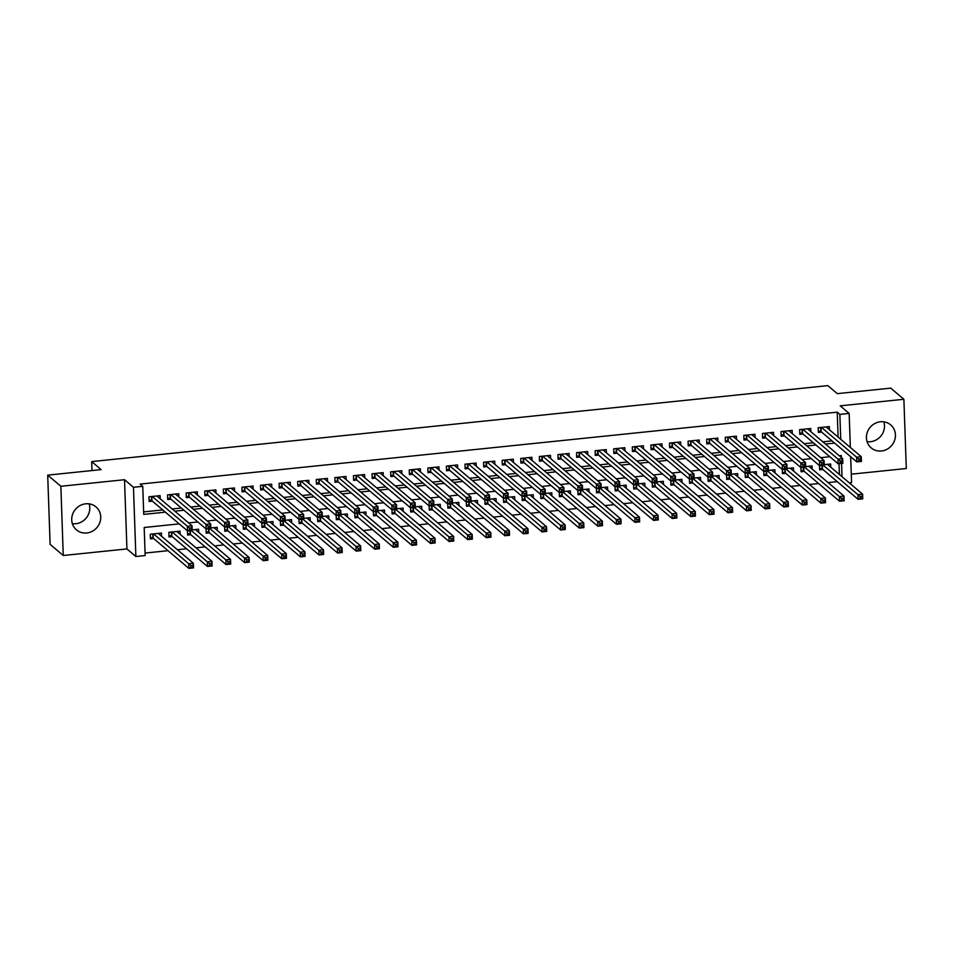 <?xml version="1.0" encoding="UTF-8"?>
<svg xmlns="http://www.w3.org/2000/svg" width="954" height="954" viewBox="0 0 954 954"><rect width="100%" height="100%" fill="white"/><g stroke="black" fill="none" stroke-linecap="round" stroke-linejoin="round"><path stroke-width="1.43" d="M89.139 503.855A15.073 14.083 -49.7 0 1 75.795 523.722A15.073 14.083 -49.7 0 1 72.361 523.663M86.731 532.988A15.073 14.083 130.3 0 0 99.848 522.506A15.073 14.083 130.3 0 0 95.972 506.896A15.073 14.083 130.3 0 0 85.717 503.807A15.073 14.083 130.3 0 0 72.599 514.289A15.073 14.083 130.3 0 0 76.475 529.899A15.073 14.083 130.3 0 0 86.731 532.988M867.067 441.654A15.073 14.083 130.3 0 0 870.489 441.714A15.073 14.083 130.3 0 0 883.845 421.847M881.436 450.98A15.073 14.083 130.3 0 0 894.554 440.486A15.073 14.083 130.3 0 0 890.666 424.876A15.073 14.083 130.3 0 0 880.411 421.787A15.073 14.083 130.3 0 0 867.305 432.281A15.073 14.083 130.3 0 0 871.181 447.891A15.073 14.083 130.3 0 0 881.436 450.98M179.209 523.877L144.185 527.49L145.175 555.55L135.873 556.516L133.465 487.279L142.754 486.325L143.732 514.385L165.388 512.155M126.93 548.932L124.521 479.707L60.853 486.278L47.7 475.14L50.121 544.364L63.262 555.502L126.93 548.932L135.873 556.516M851.278 474.186L906.3 468.509L903.879 399.273L840.212 405.844L849.155 413.416L850.348 447.474M850.67 456.704L851.576 482.652L849.287 482.891M145.08 553.058L168.011 550.697M177.432 549.719L186.602 548.777M196.023 547.811L205.193 546.857M214.614 545.891L223.785 544.937M233.205 543.971L242.364 543.029M251.796 542.051L260.955 541.109M270.387 540.131L279.546 539.189M288.967 538.211L298.137 537.269M307.558 536.291L316.728 535.349M326.149 534.371L335.319 533.429M344.74 532.463L353.91 531.509M363.331 530.543L372.489 529.589M381.922 528.623L391.08 527.681M400.513 526.703L409.671 525.761M419.092 524.783L428.263 523.841M437.683 522.864L446.854 521.921M456.274 520.944L465.445 520.002M474.865 519.024L484.036 518.082M493.456 517.116L502.627 516.162M512.048 515.196L521.206 514.242M530.639 513.276L539.797 512.334M549.23 511.356L558.388 510.414M567.809 509.436L576.979 508.494M586.4 507.516L595.57 506.574M604.991 505.596L614.161 504.654M623.582 503.676L632.752 502.734M642.173 501.768L651.343 500.814M660.764 499.848L669.923 498.894M679.355 497.928L688.514 496.986M697.934 496.008L707.105 495.066M716.526 494.089L725.696 493.146M735.117 492.169L744.287 491.227M753.708 490.249L762.878 489.307M772.299 488.329L781.469 487.387M790.89 486.421L800.048 485.467M809.481 484.501L818.639 483.547M828.072 482.581L837.23 481.639M60.853 486.278L63.262 555.502M47.7 475.14L101.148 469.618L91.679 461.593L827.822 385.631L837.29 393.644L890.738 388.135L903.879 399.273M160.224 498.835L160.117 495.639L148.967 496.796L149.122 501.47L152.378 501.136M178.815 496.915L178.708 493.731L167.558 494.876L167.713 499.55L170.969 499.216M197.406 494.995L197.299 491.811L186.137 492.956L186.304 497.63L189.56 497.296M215.998 493.075L215.89 489.891L204.728 491.036L204.895 495.722L208.151 495.376M234.589 491.155L234.469 487.971L223.319 489.116L223.486 493.802L226.742 493.468M253.18 489.235L253.06 486.051L241.911 487.208L242.077 491.882L245.321 491.548M271.759 487.315L271.651 484.131L260.502 485.288L260.669 489.962L263.912 489.629M290.35 485.407L290.243 482.211L279.093 483.368L279.248 488.043L282.503 487.709M308.941 483.487L308.834 480.291L297.684 481.448L297.839 486.123L301.094 485.789M327.532 481.567L327.425 478.383L316.263 479.528L316.43 484.203L319.685 483.869M346.123 479.647L346.016 476.463L334.854 477.608L335.021 482.283L338.276 481.949M364.714 477.727L364.595 474.543L353.445 475.688L353.612 480.375L356.868 480.029M383.305 475.807L383.186 472.624L372.036 473.768L372.203 478.455L375.459 478.121M401.896 473.888L401.777 470.704L390.627 471.86L390.794 476.535L394.038 476.201M420.476 471.968L420.368 468.784L409.218 469.94L409.373 474.615L412.629 474.281M439.067 470.06L438.959 466.864L427.809 468.02L427.964 472.695L431.22 472.361M457.658 468.14L457.55 464.944L446.4 466.101L446.555 470.775L449.811 470.441M476.249 466.22L476.141 463.036L464.98 464.181L465.147 468.855L468.402 468.521M494.84 464.3L494.732 461.116L483.571 462.261L483.738 466.935L486.993 466.601M513.431 462.38L513.312 459.196L502.162 460.341L502.329 465.027L505.584 464.681M532.022 460.46L531.903 457.276L520.753 458.421L520.92 463.107L524.163 462.773M550.613 458.54L550.494 455.356L539.344 456.513L539.511 461.187L542.754 460.854M569.192 456.62L569.085 453.436L557.935 454.593L558.09 459.268L561.346 458.934M587.783 454.712L587.676 451.516L576.526 452.673L576.681 457.348L579.937 457.014M606.374 452.792L606.267 449.596L595.105 450.753L595.272 455.428L598.528 455.094M624.965 450.872L624.858 447.688L613.696 448.833L613.863 453.508L617.119 453.174M643.556 448.952L643.449 445.768L632.287 446.913L632.454 451.588L635.71 451.254M662.148 447.032L662.028 443.848L650.878 444.993L651.045 449.68L654.301 449.334M680.739 445.113L680.619 441.929L669.469 443.073L669.636 447.76L672.88 447.426M699.318 443.193L699.21 440.009L688.061 441.165L688.216 445.84L691.471 445.506M717.909 441.273L717.802 438.089L706.652 439.245L706.807 443.92L710.062 443.586M736.5 439.365L736.393 436.169L725.243 437.326L725.398 442L728.653 441.666M755.091 437.445L754.984 434.249L743.822 435.406L743.989 440.08L747.244 439.746M773.682 435.525L773.575 432.341L762.413 433.486L762.58 438.16L765.835 437.826M792.273 433.605L792.154 430.421L781.004 431.566L781.171 436.24L784.426 435.906M810.864 431.685L810.745 428.501L799.595 429.646L799.762 434.332L803.018 433.987M819.51 465.635L819.653 469.833L822.908 469.499M800.919 467.555L801.062 471.753L804.317 471.419M782.328 469.475L782.471 473.673L785.726 473.339M763.737 471.395L763.892 475.593L767.135 475.247M745.146 473.315L745.301 477.501L748.544 477.167M726.566 475.235L726.709 479.421L729.965 479.087M707.975 477.143L708.118 481.341L711.374 481.007M689.384 479.063L689.527 483.261L692.783 482.927M670.793 480.983L670.936 485.181L674.192 484.847M652.202 482.903L652.345 487.1L655.601 486.767M633.611 484.823L633.754 489.02L637.01 488.686M615.02 486.743L615.175 490.94L618.419 490.594M596.429 488.663L596.584 492.848L599.839 492.514M577.85 490.583L577.993 494.768L581.248 494.434M559.259 492.491L559.402 496.688L562.657 496.354M540.668 494.41L540.811 498.608L544.066 498.274M522.077 496.33L522.22 500.528L525.475 500.194M503.485 498.25L503.629 502.448L506.884 502.114M484.894 500.17L485.049 504.368L488.293 504.034M466.303 502.09L466.458 506.288L469.702 505.942M447.724 504.01L447.867 508.196L451.123 507.862M429.133 505.93L429.276 510.116L432.532 509.782M410.542 507.838L410.685 512.036L413.941 511.702M391.951 509.758L392.094 513.956L395.35 513.622M373.36 511.678L373.503 515.875L376.758 515.542M354.769 513.598L354.912 517.795L358.167 517.462M336.178 515.518L336.333 519.715L339.576 519.381M317.587 517.438L317.742 521.635L320.997 521.289M299.007 519.358L299.151 523.543L302.406 523.209M280.416 521.266L280.559 525.463L283.815 525.129M261.825 523.186L261.968 527.383L265.224 527.049M243.234 525.105L243.377 529.303L246.633 528.969M224.643 527.025L224.786 531.223L228.042 530.889M206.052 528.945L206.207 533.143L209.451 532.809M187.461 530.865L187.616 535.063L190.86 534.729M180.127 534.335L180.008 531.151L168.858 532.296L169.025 536.983L172.28 536.637M839.413 474.52L839.031 463.716M830.755 467.186L830.648 464.002L824.232 464.67M812.164 469.106L812.057 465.922L805.641 466.589M793.573 471.026L793.466 467.842L787.062 468.497M774.994 472.945L774.875 469.762L768.471 470.417M756.403 474.865L756.284 471.681L749.88 472.337M737.812 476.785L737.692 473.601L731.289 474.257M719.221 478.705L719.113 475.509L712.698 476.177M700.63 480.613L700.522 477.429L694.107 478.097M682.038 482.533L681.931 479.349L675.515 480.017M663.447 484.453L663.34 481.269L656.924 481.925M644.856 486.373L644.749 483.189L638.345 483.845M626.277 488.293L626.158 485.109L619.754 485.765M607.686 490.213L607.567 487.029L601.163 487.685M589.095 492.133L588.988 488.949L582.572 489.605M570.504 494.053L570.397 490.857L563.981 491.525M551.913 495.961L551.806 492.777L545.39 493.445M533.322 497.881L533.214 494.697L526.799 495.364M514.731 499.801L514.623 496.617L508.208 497.272M496.14 501.721L496.032 498.537L489.629 499.192M477.56 503.64L477.441 500.456L471.037 501.112M458.969 505.56L458.85 502.376L452.446 503.032M440.378 507.48L440.271 504.296L433.855 504.952M421.787 509.4L421.68 506.204L415.264 506.872M403.196 511.308L403.089 508.124L396.673 508.792M384.605 513.228L384.498 510.044L378.082 510.712M366.014 515.148L365.907 511.964L359.503 512.62M347.435 517.068L347.316 513.884L340.912 514.54M328.844 518.988L328.725 515.804L322.321 516.46M310.253 520.908L310.133 517.724L303.73 518.38M291.662 522.828L291.554 519.644L285.139 520.3M273.071 524.748L272.963 521.552L266.548 522.22M254.479 526.656L254.372 523.472L247.957 524.14M235.888 528.576L235.781 525.392L229.365 526.059M217.297 530.496L217.19 527.312L210.786 527.967M198.718 532.415L198.599 529.231L192.195 529.887M161.536 536.255L161.429 533.071L150.267 534.216L150.434 538.891L153.689 538.557M838.101 437.099L837.23 412.152L140.119 484.095L142.754 486.325M143.649 511.893L162.752 509.925M172.173 508.959L181.343 508.005M190.764 507.039L199.935 506.085M209.355 505.119L218.526 504.165M227.946 503.199L237.105 502.257M246.537 501.279L255.696 500.337M265.129 499.359L274.287 498.417M283.708 497.439L292.878 496.497M302.299 495.52L311.469 494.577M320.89 493.612L330.06 492.658M339.481 491.692L348.651 490.738M358.072 489.772L367.242 488.818M376.663 487.852L385.821 486.91M395.254 485.932L404.413 484.99M413.845 484.012L423.004 483.07M432.424 482.092L441.595 481.15M451.015 480.172L460.186 479.23M469.606 478.264L478.777 477.31M488.198 476.344L497.368 475.39M506.789 474.424L515.947 473.47M525.38 472.504L534.538 471.562M543.971 470.584L553.129 469.642M562.55 468.664L571.72 467.722M581.141 466.744L590.311 465.802M599.732 464.825L608.902 463.882M618.323 462.917L627.494 461.963M636.914 460.997L646.085 460.043M655.505 459.077L664.664 458.123M674.096 457.157L683.255 456.215M692.687 455.237L701.846 454.295M711.267 453.317L720.437 452.375M729.858 451.397L739.028 450.455M748.449 449.477L757.619 448.535M767.04 447.569L776.21 446.615M785.631 445.649L794.789 444.695M804.222 443.729L813.38 442.775M822.813 441.809L831.971 440.867M829.455 429.765L829.336 426.581L818.186 427.726L818.353 432.412L821.597 432.079M91.679 461.593L91.989 470.56M124.521 479.707L133.465 487.279M837.23 412.152L839.854 414.382L849.155 413.416M841.368 457.526L841.297 455.547L839.27 455.75M829.849 456.727L820.678 457.67M811.258 458.647L802.087 459.589M792.667 460.567L783.496 461.509M774.076 462.487L764.905 463.429M755.485 464.395L746.326 465.349M736.893 466.315L727.735 467.269M718.302 468.235L709.144 469.177M699.723 470.155L690.553 471.097M681.132 472.075L671.962 473.017M662.541 473.995L653.371 474.937M643.95 475.915L634.78 476.857M625.359 477.835L616.201 478.777M606.768 479.743L597.609 480.697M588.177 481.663L579.018 482.617M569.598 483.583L560.427 484.525M551.007 485.503L541.836 486.445M532.415 487.422L523.245 488.365M513.824 489.342L504.654 490.284M495.233 491.262L486.063 492.204M476.642 493.182L467.484 494.124M458.051 495.09L448.893 496.044M439.46 497.01L430.302 497.964M420.881 498.93L411.711 499.872M402.29 500.85L393.12 501.792M383.699 502.77L374.528 503.712M365.108 504.69L355.937 505.632M346.517 506.61L337.346 507.552M327.926 508.53L318.767 509.472M309.334 510.438L300.176 511.392M290.755 512.358L281.585 513.312M272.164 514.278L262.994 515.22M253.573 516.197L244.403 517.14M234.982 518.117L225.812 519.059M216.391 520.037L207.221 520.979M197.8 521.957L188.642 522.899M842.036 476.75L841.571 463.453M840.736 439.329L839.854 414.382M174.809 511.177L183.967 510.235M193.4 509.257L202.558 508.315M211.979 507.349L221.149 506.395M230.57 505.429L239.74 504.475M249.161 503.509L258.331 502.567M267.752 501.589L276.922 500.647M286.343 499.669L295.513 498.727M304.934 497.749L314.093 496.807M323.525 495.83L332.684 494.887M342.116 493.91L351.275 492.968M360.695 492.002L369.866 491.048M379.287 490.082L388.457 489.128M397.878 488.162L407.048 487.22M416.469 486.242L425.639 485.3M435.06 484.322L444.23 483.38M453.651 482.402L462.809 481.46M472.242 480.482L481.4 479.54M490.833 478.562L499.991 477.62M509.412 476.654L518.582 475.7M528.003 474.734L537.174 473.78M546.594 472.814L555.765 471.872M565.185 470.894L574.356 469.952M583.776 468.974L592.935 468.032M602.368 467.055L611.526 466.112M620.959 465.135L630.117 464.193M639.538 463.215L648.708 462.273M658.129 461.307L667.299 460.353M676.72 459.387L685.89 458.433M695.311 457.467L704.481 456.525M713.902 455.547L723.072 454.605M732.493 453.627L741.652 452.685M751.084 451.707L760.243 450.765M769.675 449.787L778.834 448.845M788.254 447.867L797.425 446.925M806.845 445.959L816.016 445.005M825.437 444.039L834.607 443.085M858.755 459.041L858.815 460.913L860.675 460.722L860.615 458.85L858.755 459.041L856.62 457.204L861.271 456.727L861.438 461.402L856.787 461.879L856.62 457.204L821.442 427.392M826.081 426.915L861.271 456.727L860.615 458.85M858.815 460.913L856.787 461.879L821.179 431.721L818.293 430.826M860.675 460.722L861.438 461.402M861.915 496.271L860.055 496.474L860.126 498.334L861.987 498.143L862.583 494.148L862.738 498.823L858.099 499.312L857.932 494.625L862.583 494.148L827.392 464.336M819.605 468.247L822.491 469.141L858.099 499.312L860.126 498.334M823.35 465.337L860.055 496.474M862.738 498.823L861.987 498.143M840.164 460.961L840.224 462.833L842.084 462.642L842.024 460.77L840.164 460.961L838.029 459.124L842.68 458.647L842.847 463.322L838.196 463.799L838.029 459.124L802.851 429.312M807.501 428.835L842.68 458.647L842.024 460.77M840.224 462.833L838.196 463.799L802.588 433.641L799.702 432.746M842.084 462.642L842.847 463.322M821.573 462.881L821.632 464.753L823.493 464.562L823.433 462.69L821.573 462.881L819.45 461.044L824.089 460.567L824.256 465.242L819.605 465.719L819.45 461.044L784.26 431.232M788.91 430.755L824.089 460.567L823.433 462.69M821.632 464.753L819.605 465.719L783.997 435.549L781.111 434.666M823.493 464.562L824.256 465.242M802.982 464.801L803.041 466.673L804.902 466.482L804.842 464.61L802.982 464.801L800.859 462.964L805.498 462.487L805.665 467.162L801.014 467.639L800.859 462.964L765.668 433.152M770.319 432.675L805.498 462.487L804.842 464.61M803.041 466.673L801.014 467.639L765.406 437.469L762.52 436.586M804.902 466.482L805.665 467.162M784.391 466.721L784.462 468.593L786.323 468.402L786.251 466.53L784.391 466.721L782.268 464.884L786.919 464.395L787.074 469.082L782.423 469.559L782.268 464.884L747.077 435.072M751.728 434.595L786.919 464.395L786.251 466.53M784.462 468.593L782.423 469.559L746.827 439.389L743.929 438.494M786.323 468.402L787.074 469.082M843.324 498.191L841.464 498.382L841.535 500.254L843.396 500.063L843.992 496.068L844.147 500.743L839.508 501.232L839.341 496.545L843.992 496.068L808.801 466.256M801.014 470.167L803.9 471.061L839.508 501.232L841.535 500.254M804.759 467.257L841.464 498.382M844.147 500.743L843.396 500.063M824.733 500.111L822.873 500.301L822.944 502.174L824.805 501.983L825.401 497.988L825.568 502.663L820.917 503.14L820.75 498.465L825.401 497.988L790.21 468.175M782.423 472.087L785.309 472.981L820.917 503.14L822.944 502.174M786.179 469.177L822.873 500.301M825.568 502.663L824.805 501.983M806.142 502.031L804.294 502.221L804.353 504.094L806.213 503.903L806.81 499.908L806.977 504.583L802.326 505.06L802.159 500.385L806.81 499.908L771.619 470.095M763.832 474.007L766.718 474.901L802.326 505.06L804.353 504.094M767.588 471.085L804.294 502.221M806.977 504.583L806.213 503.903M787.563 503.95L785.702 504.141L785.762 506.014L787.622 505.823L788.219 501.828L788.386 506.502L783.735 506.979L783.568 502.305L788.219 501.828L753.04 472.015M745.241 475.927L748.127 476.809L783.735 506.979L785.762 506.014M748.997 473.005L785.702 504.141M788.386 506.502L787.622 505.823M765.8 468.641L765.871 470.513L767.731 470.322L767.66 468.45L765.8 468.641L763.677 466.804L768.328 466.315L768.483 471.002L763.844 471.479L763.677 466.804L728.486 436.992M733.137 436.503L768.328 466.315L767.66 468.45M765.871 470.513L763.844 471.479L728.236 441.308L725.35 440.414M767.731 470.322L768.483 471.002M768.972 505.87L767.111 506.061L767.171 507.933L769.031 507.743L769.628 503.748L769.795 508.422L765.144 508.899L764.989 504.225L769.628 503.748L734.449 473.935M726.65 477.835L729.536 478.729L765.144 508.899L767.171 507.933M730.406 474.925L767.111 506.061M769.795 508.422L769.031 507.743M747.209 470.56L747.28 472.433L749.14 472.23L749.069 470.37L747.209 470.56L745.086 468.712L749.737 468.235L749.892 472.91L745.253 473.399L745.086 468.712L709.895 438.912M714.546 438.423L749.737 468.235L749.069 470.37M747.28 472.433L745.253 473.399L709.645 443.228L706.759 442.334M749.14 472.23L749.892 472.91M750.381 507.79L748.52 507.981L748.58 509.853L750.44 509.663L751.036 505.656L751.203 510.342L746.553 510.819L746.398 506.145L751.036 505.656L715.858 475.855M708.059 479.755L710.945 480.649L746.553 510.819L748.58 509.853M711.815 476.845L748.52 507.981M751.203 510.342L750.44 509.663M728.629 472.468L728.689 474.341L730.549 474.15L730.478 472.278L728.629 472.468L726.495 470.632L731.146 470.155L731.313 474.83L726.662 475.319L726.495 470.632L691.316 440.82M695.955 440.343L731.146 470.155L730.478 472.278M728.689 474.341L726.662 475.319L691.054 445.148L688.168 444.254M730.549 474.15L731.313 474.83M731.79 509.71L729.929 509.901L730.001 511.773L731.849 511.582L732.445 507.576L732.612 512.262L727.962 512.739L727.807 508.065L732.445 507.576L697.267 477.763M689.468 481.675L692.365 482.569L727.962 512.739L730.001 511.773M693.224 478.765L729.929 509.901M732.612 512.262L731.849 511.582M710.038 474.388L710.098 476.261L711.958 476.07L711.899 474.198L710.038 474.388L707.904 472.552L712.555 472.075L712.721 476.75L708.071 477.227L707.904 472.552L672.725 442.739M677.364 442.262L712.555 472.075L711.899 474.198M710.098 476.261L708.071 477.227L672.463 447.068L669.577 446.174M711.958 476.07L712.721 476.75M713.198 511.618L711.338 511.821L711.41 513.681L713.27 513.49L713.866 509.496L714.021 514.17L709.382 514.659L709.216 509.973L713.866 509.496L678.676 479.683M670.889 483.595L673.774 484.489L709.382 514.659L711.41 513.681M674.633 480.685L711.338 511.821M714.021 514.17L713.27 513.49M691.447 476.308L691.507 478.181L693.367 477.99L693.308 476.118L691.447 476.308L689.313 474.472L693.963 473.995L694.13 478.669L689.48 479.146L689.313 474.472L654.134 444.659M658.785 444.182L693.963 473.995L693.308 476.118M691.507 478.181L689.48 479.146L653.872 448.988L650.986 448.094M693.367 477.99L694.13 478.669M694.607 513.538L692.747 513.729L692.819 515.601L694.679 515.41L695.275 511.416L695.43 516.09L690.791 516.579L690.624 511.893L695.275 511.416L660.085 481.603M652.297 485.514L655.183 486.409L690.791 516.579L692.819 515.601M656.054 482.605L692.747 513.729M695.43 516.09L694.679 515.41M672.856 478.228L672.916 480.101L674.776 479.91L674.716 478.037L672.856 478.228L670.734 476.392L675.372 475.915L675.539 480.589L670.889 481.066L670.734 476.392L635.543 446.579M640.194 446.102L675.372 475.915L674.716 478.037M672.916 480.101L670.889 481.066L635.281 450.896L632.395 450.014M674.776 479.91L675.539 480.589M676.016 515.458L674.168 515.649L674.228 517.521L676.088 517.33L676.684 513.335L676.851 518.01L672.2 518.487L672.033 513.812L676.684 513.335L641.493 483.523M633.706 487.434L636.592 488.329L672.2 518.487L674.228 517.521M637.463 484.525L674.168 515.649M676.851 518.01L676.088 517.33M654.265 480.148L654.337 482.02L656.185 481.83L656.125 479.957L654.265 480.148L652.142 478.312L656.781 477.835L656.948 482.509L652.297 482.986L652.142 478.312L616.952 448.499M621.603 448.022L656.781 477.835L656.125 479.957M654.337 482.02L652.297 482.986L616.701 452.816L613.804 451.934M656.185 481.83L656.948 482.509M657.437 517.378L655.577 517.569L655.636 519.441L657.497 519.25L658.093 515.255L658.26 519.93L653.609 520.407L653.442 515.732L658.093 515.255L622.902 485.443M615.115 489.354L618.001 490.249L653.609 520.407L655.636 519.441M618.872 486.433L655.577 517.569M658.26 519.93L657.497 519.25M635.674 482.068L635.746 483.94L637.606 483.75L637.534 481.877L635.674 482.068L633.551 480.232L638.202 479.743L638.357 484.429L633.718 484.906L633.551 480.232L598.361 450.419M603.011 449.942L638.202 479.743L637.534 481.877M635.746 483.94L633.718 484.906L598.11 454.736L595.224 453.842M637.606 483.75L638.357 484.429M638.846 519.298L636.986 519.489L637.045 521.361L638.906 521.17L639.502 517.175L639.669 521.85L635.018 522.327L634.851 517.652L639.502 517.175L604.323 487.363M596.524 491.274L599.41 492.157L635.018 522.327L637.045 521.361M600.281 488.353L636.986 519.489M639.669 521.85L638.906 521.17M617.083 483.988L617.155 485.86L619.015 485.669L618.943 483.797L617.083 483.988L614.96 482.152L619.611 481.663L619.766 486.349L615.127 486.826L614.96 482.152L579.77 452.339M584.42 451.85L619.611 481.663L618.943 483.797M617.155 485.86L615.127 486.826L579.519 456.656L576.633 455.762M619.015 485.669L619.766 486.349M598.492 485.908L598.563 487.78L600.424 487.577L600.352 485.717L598.492 485.908L596.369 484.06L601.02 483.583L601.187 488.257L596.536 488.746L596.369 484.06L561.19 454.259M565.829 453.77L601.02 483.583L600.352 485.717M598.563 487.78L596.536 488.746L560.928 458.576L558.042 457.681M600.424 487.577L601.187 488.257M579.913 487.816L579.972 489.688L581.833 489.497L581.761 487.625L579.913 487.816L577.778 485.98L582.429 485.503L582.596 490.177L577.945 490.666L577.778 485.98L542.599 456.167M547.238 455.69L582.429 485.503L581.761 487.625M579.972 489.688L577.945 490.666L542.337 460.496L539.451 459.601M581.833 489.497L582.596 490.177M561.322 489.736L561.381 491.608L563.242 491.417L563.182 489.545L561.322 489.736L559.187 487.899L563.838 487.422L564.005 492.097L559.354 492.574L559.187 487.899L524.008 458.087M528.659 457.61L563.838 487.422L563.182 489.545M561.381 491.608L559.354 492.574L523.746 462.416L520.86 461.521M563.242 491.417L564.005 492.097M542.731 491.656L542.79 493.528L544.651 493.337L544.591 491.465L542.731 491.656L540.608 489.819L545.247 489.342L545.414 494.017L540.763 494.494L540.608 489.819L505.417 460.007M510.068 459.53L545.247 489.342L544.591 491.465M542.79 493.528L540.763 494.494L505.155 464.336L502.269 463.441M544.651 493.337L545.414 494.017M524.14 493.576L524.199 495.448L526.059 495.257L526 493.385L524.14 493.576L522.017 491.739L526.656 491.262L526.823 495.937L522.172 496.414L522.017 491.739L486.826 461.927M491.477 461.45L526.656 491.262L526 493.385M524.199 495.448L522.172 496.414L486.564 466.244L483.678 465.361M526.059 495.257L526.823 495.937M505.548 495.496L505.62 497.368L507.468 497.177L507.409 495.305L505.548 495.496L503.426 493.659L508.065 493.182L508.232 497.857L503.581 498.334L503.426 493.659L468.235 463.847M472.886 463.37L508.065 493.182L507.409 495.305M505.62 497.368L503.581 498.334L467.985 468.164L465.087 467.281M507.468 497.177L508.232 497.857M486.957 497.416L487.029 499.288L488.889 499.097L488.818 497.225L486.957 497.416L484.835 495.579L489.485 495.09L489.64 499.777L485.002 500.254L484.835 495.579L449.644 465.767M454.295 465.29L489.485 495.09L488.818 497.225M487.029 499.288L485.002 500.254L449.394 470.083L446.508 469.189M488.889 499.097L489.64 499.777M468.366 499.336L468.438 501.208L470.298 501.017L470.227 499.145L468.366 499.336L466.244 497.499L470.894 497.01L471.049 501.697L466.411 502.174L466.244 497.499L431.053 467.687M435.704 467.198L470.894 497.01L470.227 499.145M468.438 501.208L466.411 502.174L430.803 472.003L427.917 471.109M470.298 501.017L471.049 501.697M449.787 501.255L449.847 503.128L451.707 502.925L451.636 501.065L449.787 501.255L447.653 499.407L452.303 498.93L452.47 503.605L447.82 504.094L447.653 499.407L412.474 469.606M417.113 469.118L452.303 498.93L451.636 501.065M449.847 503.128L447.82 504.094L412.211 473.923L409.326 473.029M451.707 502.925L452.47 503.605M431.196 503.163L431.256 505.036L433.116 504.845L433.056 502.973L431.196 503.163L429.061 501.327L433.712 500.85L433.879 505.525L429.228 506.014L429.061 501.327L393.883 471.514M398.522 471.037L433.712 500.85L433.056 502.973M431.256 505.036L429.228 506.014L393.62 475.843L390.735 474.949M433.116 504.845L433.879 505.525M412.605 505.083L412.665 506.956L414.525 506.765L414.465 504.893L412.605 505.083L410.47 503.247L415.121 502.77L415.288 507.445L410.637 507.922L410.47 503.247L375.292 473.434M379.942 472.957L415.121 502.77L414.465 504.893M412.665 506.956L410.637 507.922L375.029 477.763L372.143 476.869M414.525 506.765L415.288 507.445M394.014 507.003L394.074 508.876L395.934 508.685L395.874 506.812L394.014 507.003L391.891 505.167L396.53 504.69L396.697 509.364L392.046 509.841L391.891 505.167L356.701 475.354M361.351 474.877L396.53 504.69L395.874 506.812M394.074 508.876L392.046 509.841L356.438 479.683L353.552 478.789M395.934 508.685L396.697 509.364M375.423 508.923L375.494 510.795L377.343 510.605L377.283 508.732L375.423 508.923L373.3 507.087L377.939 506.61L378.106 511.284L373.455 511.761L373.3 507.087L338.11 477.274M342.76 476.797L377.939 506.61L377.283 508.732M375.494 510.795L373.455 511.761L337.859 481.591L334.961 480.709M377.343 510.605L378.106 511.284M356.832 510.843L356.903 512.715L358.764 512.525L358.692 510.652L356.832 510.843L354.709 509.007L359.36 508.53L359.515 513.204L354.876 513.681L354.709 509.007L319.518 479.194M324.169 478.717L359.36 508.53L358.692 510.652M356.903 512.715L354.876 513.681L319.268 483.511L316.382 482.629M358.764 512.525L359.515 513.204M338.241 512.763L338.312 514.635L340.173 514.444L340.101 512.572L338.241 512.763L336.118 510.927L340.769 510.438L340.924 515.124L336.285 515.601L336.118 510.927L300.927 481.114M305.578 480.637L340.769 510.438L340.101 512.572M338.312 514.635L336.285 515.601L300.677 485.431L297.791 484.537M340.173 514.444L340.924 515.124M319.65 514.683L319.721 516.555L321.581 516.364L321.51 514.492L319.65 514.683L317.527 512.847L322.178 512.358L322.345 517.044L317.694 517.521L317.527 512.847L282.348 483.034M286.987 482.545L322.178 512.358L321.51 514.492M319.721 516.555L317.694 517.521L282.086 487.351L279.2 486.457M321.581 516.364L322.345 517.044M301.07 516.603L301.13 518.475L302.99 518.272L302.919 516.412L301.07 516.603L298.936 514.755L303.587 514.278L303.754 518.952L299.103 519.441L298.936 514.755L263.757 484.954M268.396 484.465L303.587 514.278L302.919 516.412M301.13 518.475L299.103 519.441L263.495 489.271L260.609 488.376M302.99 518.272L303.754 518.952M282.479 518.511L282.539 520.383L284.399 520.192L284.34 518.32L282.479 518.511L280.345 516.674L284.996 516.197L285.163 520.872L280.512 521.361L280.345 516.674L245.166 486.862M249.805 486.385L284.996 516.197L284.34 518.32M282.539 520.383L280.512 521.361L244.904 491.191L242.018 490.296M284.399 520.192L285.163 520.872M263.888 520.431L263.948 522.303L265.808 522.112L265.749 520.24L263.888 520.431L261.754 518.594L266.404 518.117L266.571 522.792L261.921 523.269L261.754 518.594L226.575 488.782M231.226 488.305L266.404 518.117L265.749 520.24M263.948 522.303L261.921 523.269L226.313 493.111L223.427 492.216M265.808 522.112L266.571 522.792M245.297 522.351L245.357 524.223L247.217 524.032L247.158 522.16L245.297 522.351L243.175 520.514L247.813 520.037L247.98 524.712L243.33 525.189L243.175 520.514L207.984 490.702M212.635 490.225L247.813 520.037L247.158 522.16M245.357 524.223L243.33 525.189L207.722 495.031L204.836 494.136M247.217 524.032L247.98 524.712M226.706 524.271L226.778 526.143L228.626 525.952L228.566 524.08L226.706 524.271L224.584 522.434L229.222 521.957L229.389 526.632L224.739 527.109L224.584 522.434L189.393 492.622M194.044 492.145L229.222 521.957L228.566 524.08M226.778 526.143L224.739 527.109L189.142 496.939L186.245 496.056M228.626 525.952L229.389 526.632M208.115 526.191L208.187 528.063L210.047 527.872L209.975 526L208.115 526.191L205.992 524.354L210.643 523.877L210.798 528.552L206.159 529.029L205.992 524.354L170.802 494.542M175.453 494.065L210.643 523.877L209.975 526M208.187 528.063L206.159 529.029L170.551 498.859L167.665 497.976M210.047 527.872L210.798 528.552M189.524 528.111L189.596 529.983L191.456 529.792L191.384 527.92L189.524 528.111L187.401 526.274L192.052 525.785L192.207 530.472L187.568 530.949L187.401 526.274L152.211 496.462M156.861 495.985L192.052 525.785L191.384 527.92M189.596 529.983L187.568 530.949L151.96 500.778L149.074 499.884M191.456 529.792L192.207 530.472M620.255 521.218L618.395 521.409L618.454 523.281L620.315 523.09L620.911 519.095L621.078 523.77L616.427 524.247L616.272 519.572L620.911 519.095L585.732 489.283M577.933 493.182L580.819 494.077L616.427 524.247L618.454 523.281M581.69 490.273L618.395 521.409M621.078 523.77L620.315 523.09M601.664 523.138L599.804 523.329L599.875 525.201L601.724 525.01L602.32 521.003L602.487 525.69L597.836 526.167L597.681 521.492L602.32 521.003L567.141 491.203M559.342 495.102L562.24 495.997L597.836 526.167L599.875 525.201M563.098 492.192L599.804 523.329M602.487 525.69L601.724 525.01M583.073 525.058L581.213 525.249L581.284 527.121L583.144 526.93L583.741 522.923L583.896 527.61L579.257 528.087L579.09 523.412L583.741 522.923L548.55 493.111M540.763 497.022L543.649 497.916L579.257 528.087L581.284 527.121M544.507 494.112L581.213 525.249M583.896 527.61L583.144 526.93M564.482 526.966L562.621 527.168L562.693 529.029L564.553 528.838L565.15 524.843L565.305 529.518L560.666 530.007L560.499 525.32L565.15 524.843L529.959 495.031M522.172 498.942L525.058 499.836L560.666 530.007L562.693 529.029M525.916 496.032L562.621 527.168M565.305 529.518L564.553 528.838M545.891 528.886L544.03 529.076L544.102 530.949L545.962 530.758L546.559 526.763L546.725 531.438L542.075 531.927L541.908 527.24L546.559 526.763L511.368 496.951M503.581 500.862L506.467 501.756L542.075 531.927L544.102 530.949M507.337 497.952L544.03 529.076M546.725 531.438L545.962 530.758M527.3 530.806L525.451 530.996L525.511 532.869L527.371 532.678L527.967 528.683L528.134 533.358L523.484 533.835L523.317 529.16L527.967 528.683L492.777 498.87M484.99 502.782L487.876 503.676L523.484 533.835L525.511 532.869M488.746 499.872L525.451 530.996M528.134 533.358L527.371 532.678M508.72 532.726L506.86 532.916L506.92 534.789L508.78 534.598L509.376 530.603L509.543 535.277L504.893 535.754L504.726 531.08L509.376 530.603L474.186 500.79M466.399 504.702L469.285 505.596L504.893 535.754L506.92 534.789M470.155 501.78L506.86 532.916M509.543 535.277L508.78 534.598M490.129 534.645L488.269 534.836L488.329 536.708L490.189 536.518L490.785 532.523L490.952 537.197L486.301 537.674L486.135 533L490.785 532.523L455.607 502.71M447.808 506.622L450.693 507.504L486.301 537.674L488.329 536.708M451.564 503.7L488.269 534.836M490.952 537.197L490.189 536.518M471.538 536.565L469.678 536.756L469.738 538.628L471.598 538.438L472.194 534.443L472.361 539.117L467.71 539.594L467.555 534.92L472.194 534.443L437.015 504.63M429.217 508.53L432.102 509.424L467.71 539.594L469.738 538.628M432.973 505.62L469.678 536.756M472.361 539.117L471.598 538.438M452.947 538.485L451.087 538.676L451.159 540.548L453.007 540.358L453.603 536.351L453.77 541.037L449.119 541.514L448.964 536.84L453.603 536.351L418.424 506.55M410.625 510.45L413.523 511.344L449.119 541.514L451.159 540.548M414.382 507.54L451.087 538.676M453.77 541.037L453.007 540.358M434.356 540.405L432.496 540.596L432.567 542.468L434.428 542.277L435.024 538.271L435.179 542.957L430.54 543.434L430.373 538.748L435.024 538.271L399.833 508.458M392.046 512.37L394.932 513.264L430.54 543.434L432.567 542.468M395.791 509.46L432.496 540.596M435.179 542.957L434.428 542.277M415.765 542.313L413.905 542.516L413.976 544.376L415.837 544.185L416.433 540.191L416.588 544.865L411.949 545.354L411.782 540.668L416.433 540.191L381.242 510.378M373.455 514.289L376.341 515.184L411.949 545.354L413.976 544.376M377.2 511.38L413.905 542.516M416.588 544.865L415.837 544.185M397.174 544.233L395.326 544.424L395.385 546.296L397.246 546.105L397.842 542.111L398.009 546.785L393.358 547.274L393.191 542.587L397.842 542.111L362.651 512.298M354.864 516.209L357.75 517.104L393.358 547.274L395.385 546.296M358.621 513.3L395.326 544.424M398.009 546.785L397.246 546.105M378.595 546.153L376.735 546.344L376.794 548.216L378.655 548.025L379.251 544.03L379.418 548.705L374.767 549.182L374.6 544.507L379.251 544.03L344.06 514.218M336.273 518.129L339.159 519.024L374.767 549.182L376.794 548.216M340.029 515.22L376.735 546.344M379.418 548.705L378.655 548.025M360.004 548.073L358.144 548.264L358.203 550.136L360.063 549.945L360.66 545.95L360.827 550.625L356.176 551.102L356.009 546.427L360.66 545.95L325.481 516.138M317.682 520.049L320.568 520.944L356.176 551.102L358.203 550.136M321.438 517.128L358.144 548.264M360.827 550.625L360.063 549.945M341.413 549.993L339.552 550.184L339.612 552.056L341.472 551.865L342.069 547.87L342.236 552.545L337.585 553.022L337.43 548.347L342.069 547.87L306.89 518.058M299.091 521.969L301.977 522.852L337.585 553.022L339.612 552.056M302.847 519.048L339.552 550.184M342.236 552.545L341.472 551.865M322.822 551.913L320.961 552.104L321.033 553.976L322.881 553.785L323.478 549.79L323.644 554.465L318.994 554.942L318.839 550.267L323.478 549.79L288.299 519.978M280.5 523.877L283.398 524.772L318.994 554.942L321.033 553.976M284.256 520.967L320.961 552.104M323.644 554.465L322.881 553.785M304.231 553.833L302.37 554.024L302.442 555.896L304.302 555.705L304.898 551.698L305.053 556.385L300.415 556.862L300.248 552.187L304.898 551.698L269.708 521.898M261.909 525.797L264.807 526.691L300.415 556.862L302.442 555.896M265.665 522.887L302.37 554.024M305.053 556.385L304.302 555.705M285.64 555.753L283.779 555.943L283.851 557.816L285.711 557.625L286.307 553.618L286.462 558.305L281.824 558.782L281.657 554.095L286.307 553.618L251.117 523.806M243.33 527.717L246.215 528.611L281.824 558.782L283.851 557.816M247.074 524.807L283.779 555.943M286.462 558.305L285.711 557.625M267.048 557.661L265.188 557.863L265.26 559.724L267.12 559.533L267.716 555.538L267.871 560.213L263.232 560.702L263.065 556.015L267.716 555.538L232.526 525.726M224.739 529.637L227.624 530.531L263.232 560.702L265.26 559.724M228.495 526.727L265.188 557.863M267.871 560.213L267.12 559.533M248.457 559.581L246.609 559.771L246.669 561.644L248.529 561.453L249.125 557.458L249.292 562.133L244.641 562.621L244.474 557.935L249.125 557.458L213.934 527.645M206.147 531.557L209.033 532.451L244.641 562.621L246.669 561.644M209.904 528.647L246.609 559.771M249.292 562.133L248.529 561.453M229.878 561.501L228.018 561.691L228.078 563.564L229.938 563.373L230.534 559.378L230.701 564.052L226.05 564.529L225.883 559.855L230.534 559.378L195.343 529.565M187.556 533.477L190.442 534.371L226.05 564.529L228.078 563.564M191.313 530.567L228.018 561.691M230.701 564.052L229.938 563.373M211.287 563.42L209.427 563.611L209.486 565.483L211.347 565.293L211.943 561.298L212.11 565.972L207.459 566.449L207.292 561.775L211.943 561.298L176.764 531.485M168.965 535.397L171.851 536.291L207.459 566.449L209.486 565.483M172.114 531.962L209.427 563.611M212.11 565.972L211.347 565.293M192.696 565.34L190.836 565.531L190.895 567.403L192.756 567.213L193.352 563.218L193.519 567.892L188.868 568.369L188.713 563.695L193.352 563.218L158.173 533.405M150.374 537.317L153.26 538.199L188.868 568.369L190.895 567.403M153.522 533.882L190.836 565.531M193.519 567.892L192.756 567.213M821.036 427.44L821.179 431.721M820.702 427.475L820.845 431.566M822.157 468.986L822.038 465.469M822.491 469.141L822.36 465.433M802.445 429.36L802.588 433.641M802.123 429.395L802.254 433.486M783.854 431.28L783.997 435.549M783.532 431.303L783.675 435.406M765.263 433.188L765.406 437.469M764.941 433.223L765.084 437.326M746.672 435.107L746.827 439.389M746.35 435.143L746.493 439.234M803.566 470.906L803.447 467.388M803.9 471.061L803.769 467.353M784.975 472.826L784.856 469.308M785.309 472.981L785.178 469.273M766.384 474.746L766.265 471.228M766.718 474.901L766.587 471.193M747.793 476.666L747.674 473.148M748.127 476.809L747.996 473.112M728.081 437.027L728.236 441.308M727.759 437.063L727.902 441.153M729.214 478.574L729.083 475.068M729.536 478.729L729.405 475.032M709.49 438.947L709.645 443.228M709.168 438.983L709.311 443.073M710.623 480.494L710.491 476.976M710.945 480.649L710.825 476.952M690.899 440.867L691.054 445.148M690.577 440.903L690.72 444.993M692.032 482.414L691.912 478.896M692.365 482.569L692.234 478.872M672.32 442.787L672.463 447.068M671.986 442.823L672.129 446.913M673.441 484.334L673.321 480.816M673.774 484.489L673.643 480.78M653.728 444.707L653.872 448.988M653.407 444.743L653.55 448.833M654.849 486.254L654.73 482.736M655.183 486.409L655.052 482.7M635.137 446.627L635.281 450.896M634.815 446.651L634.959 450.753M636.258 488.174L636.139 484.656M636.592 488.329L636.461 484.62M616.546 448.535L616.701 452.816M616.224 448.571L616.367 452.673M617.667 490.094L617.548 486.576M618.001 490.249L617.87 486.54M597.955 450.455L598.11 454.736M597.633 450.491L597.776 454.581M599.088 492.014L598.957 488.496M599.41 492.157L599.279 488.46M579.364 452.375L579.519 456.656M579.042 452.411L579.185 456.501M560.773 454.295L560.928 458.576M560.451 454.331L560.594 458.421M542.194 456.215L542.337 460.496M541.86 456.25L542.003 460.341M523.603 458.135L523.746 462.416M523.269 458.17L523.412 462.261M505.012 460.055L505.155 464.336M504.69 460.09L504.833 464.181M486.421 461.974L486.564 466.244M486.099 461.998L486.242 466.101M467.83 463.882L467.985 468.164M467.508 463.918L467.651 468.02M449.239 465.802L449.394 470.083M448.917 465.838L449.06 469.928M430.648 467.722L430.803 472.003M430.326 467.758L430.469 471.848M412.056 469.642L412.211 473.923M411.734 469.678L411.878 473.768M393.477 471.562L393.62 475.843M393.143 471.598L393.286 475.688M374.886 473.482L375.029 477.763M374.564 473.518L374.707 477.608M356.295 475.402L356.438 479.683M355.973 475.438L356.116 479.528M337.704 477.322L337.859 481.591M337.382 477.346L337.525 481.448M319.113 479.23L319.268 483.511M318.791 479.266L318.934 483.368M300.522 481.15L300.677 485.431M300.2 481.186L300.343 485.276M281.931 483.07L282.086 487.351M281.609 483.106L281.752 487.196M263.352 484.99L263.495 489.271M263.018 485.026L263.161 489.116M244.761 486.91L244.904 491.191M244.427 486.945L244.57 491.036M226.17 488.83L226.313 493.111M225.848 488.865L225.991 492.956M207.578 490.75L207.722 495.031M207.256 490.785L207.4 494.876M188.987 492.669L189.142 496.939M188.665 492.693L188.809 496.796M170.396 494.577L170.551 498.859M170.074 494.613L170.217 498.715M151.805 496.497L151.96 500.778M151.483 496.533L151.626 500.623M580.497 493.922L580.366 490.416M580.819 494.077L580.7 490.38M561.906 495.841L561.775 492.324M562.24 495.997L562.109 492.3M543.315 497.761L543.196 494.244M543.649 497.916L543.518 494.22M524.724 499.681L524.605 496.163M525.058 499.836L524.927 496.128M506.133 501.601L506.014 498.083M506.467 501.756L506.335 498.048M487.542 503.521L487.422 500.003M487.876 503.676L487.744 499.968M468.951 505.441L468.831 501.923M469.285 505.596L469.153 501.887M450.371 507.361L450.24 503.843M450.693 507.504L450.562 503.807M431.78 509.269L431.649 505.763M432.102 509.424L431.983 505.727M413.189 511.189L413.07 507.671M413.523 511.344L413.392 507.647M394.598 513.109L394.479 509.591M394.932 513.264L394.801 509.567M376.007 515.029L375.888 511.511M376.341 515.184L376.21 511.475M357.416 516.949L357.297 513.431M357.75 517.104L357.619 513.395M338.825 518.869L338.706 515.351M339.159 519.024L339.028 515.315M320.246 520.789L320.115 517.271M320.568 520.944L320.437 517.235M301.655 522.709L301.524 519.191M301.977 522.852L301.858 519.155M283.064 524.617L282.933 521.111M283.398 524.772L283.266 521.075M264.473 526.536L264.353 523.019M264.807 526.691L264.675 522.995M245.882 528.456L245.762 524.938M246.215 528.611L246.084 524.915M227.29 530.376L227.171 526.858M227.624 530.531L227.493 526.823M208.699 532.296L208.58 528.778M209.033 532.451L208.902 528.743M190.108 534.216L189.989 530.698M190.442 534.371L190.311 530.662M171.529 536.136L171.386 532.034M171.851 536.291L171.708 532.01M152.938 538.056L152.795 533.954M153.26 538.199L153.117 533.93"/></g></svg>
